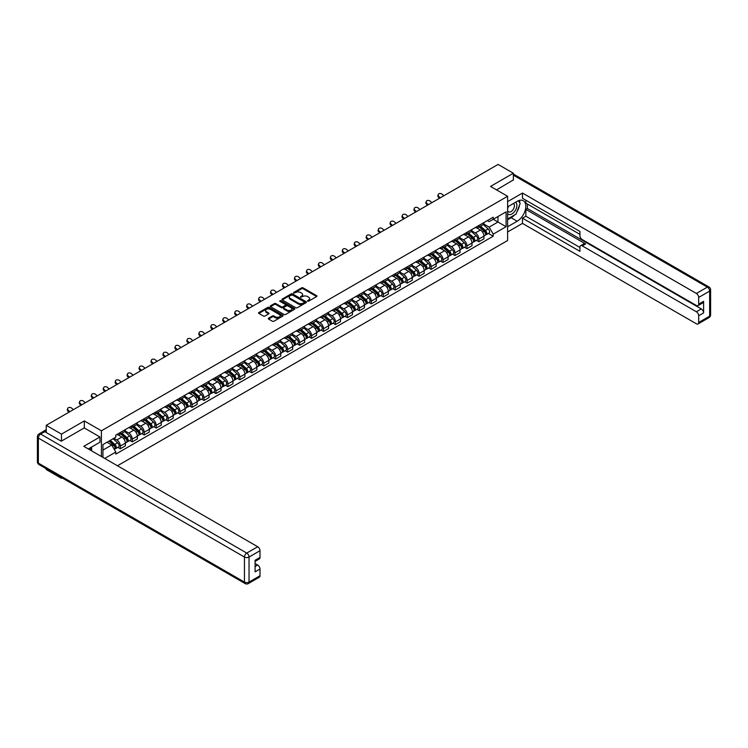 <?xml version="1.0" encoding="UTF-8"?>
<svg xmlns="http://www.w3.org/2000/svg" width="748" height="748" viewBox="0 0 748 748"><rect width="100%" height="100%" fill="white"/><g stroke="black" fill="none" stroke-linecap="round" stroke-linejoin="round"><path stroke-width="1.12" d="M307.596 301.173L308.653 301.173L316.638 296.554A1.066 0.617 0 0 0 316.638 295.684L303.099 287.868A1.066 0.617 0 0 0 301.603 287.868L293.609 292.487L293.609 293.094L295.694 292.496A3.403 1.964 0 0 1 300.509 292.496L301.64 293.151A3.403 1.964 0 0 1 302.631 294.534A3.403 1.964 0 0 1 301.64 295.928L300.603 297.134L302.688 296.535A3.403 1.964 0 0 1 307.503 296.535L308.634 297.19A3.403 1.964 0 0 1 309.625 298.574A3.403 1.964 0 0 1 308.634 299.967L307.596 301.173L307.596 300.565M268.588 318.181A1.066 0.617 0 0 0 268.588 319.05L272.384 321.238A1.066 0.617 0 0 0 273.89 321.238L282.763 316.114A1.066 0.617 0 0 0 282.763 315.245L269.224 307.428A1.066 0.617 0 0 0 267.719 307.428L258.845 312.552A1.066 0.617 0 0 0 258.845 313.421L263.436 316.067A1.066 0.617 0 0 0 264.942 316.067L268.738 313.88A1.066 0.617 0 0 0 268.738 313.01L266.466 311.701A2.842 1.646 0 0 1 265.624 310.532A2.842 1.646 0 0 1 267.382 309.018A2.842 1.646 0 0 1 270.486 309.373L279.397 314.515A2.842 1.646 0 0 1 280.229 315.684A2.842 1.646 0 0 1 278.471 317.199A2.842 1.646 0 0 1 275.376 316.843L273.89 315.983A1.066 0.617 0 0 0 272.384 315.983L268.588 318.181L268.588 319.05L272.384 316.871L272.384 315.983M101.41 430.801L84.318 420.937L61.486 434.121L46.245 425.322L498.112 164.429L513.362 173.237L490.529 186.42L507.612 196.275L101.41 430.801L101.41 456.504M295.769 307.737A1.066 0.617 0 0 0 297.274 307.737L306.147 302.613A1.066 0.617 0 0 0 306.147 301.743L292.608 293.927A1.066 0.617 0 0 0 291.112 293.927L282.239 299.05A1.066 0.617 0 0 0 282.239 299.92L295.769 307.737M279.939 301.332L280.696 301.435L280.696 300.546L294.46 308.494A1.066 0.617 0 0 1 294.46 309.363L285.577 314.487A1.066 0.617 0 0 1 284.081 314.487L270.542 306.671L274.338 304.492L274.338 303.613L270.542 305.801A1.066 0.617 0 0 0 270.542 306.671L270.542 305.801M274.338 304.492A1.066 0.617 0 0 1 275.844 304.492L275.844 303.613A1.066 0.617 0 0 0 274.338 303.613M275.844 303.613L281.332 306.783A1.066 0.617 0 0 0 282.838 306.783L285.353 305.324A1.066 0.617 0 0 0 285.353 304.455L279.64 301.154L280.696 300.546M61.486 477.551L61.486 478.355L46.245 469.548L46.245 468.753M117.455 465.77L507.612 240.51L507.612 196.275M61.486 478.355L62.187 477.953M61.486 434.121L61.486 441.068M46.245 425.322L46.245 432.531M43.085 431.577A2.169 1.253 -120 0 0 42.786 431.671A2.169 1.253 -120 0 0 42.552 431.877M513.362 180.174L513.362 173.237M478.888 225.475A4.984 2.88 60 0 1 477.85 227.71L482.909 224.793A4.984 2.88 -120 0 0 483.937 222.558M471.708 230.842L475.363 232.946A4.984 2.88 60 0 1 478.888 239.051L483.937 236.134A4.984 2.88 -120 0 0 480.422 230.029L476.794 227.944M483.937 236.134L483.937 238.836L478.888 241.754L476.457 240.351M477.85 227.71A4.984 2.88 60 0 1 475.401 227.486M478.888 239.051L478.888 241.754M466.93 232.376A4.984 2.88 60 0 1 465.901 234.61L470.959 231.693A4.984 2.88 -120 0 0 471.988 229.458M464.508 247.251L466.93 248.654L471.988 245.737L471.988 243.035A4.984 2.88 -120 0 0 468.463 236.929L464.845 234.844M465.901 234.61A4.984 2.88 60 0 1 463.451 234.386M459.758 237.742L463.405 239.846A4.984 2.88 60 0 1 466.93 245.952L466.93 248.654M454.98 239.276A4.984 2.88 60 0 1 453.952 241.511L459.01 238.593A4.984 2.88 -120 0 0 460.039 236.359M452.559 254.152L454.98 255.554L460.039 252.637L460.039 249.935A4.984 2.88 -120 0 0 456.514 243.829L452.895 241.744M453.952 241.511A4.984 2.88 60 0 1 451.493 241.286M447.809 244.643L451.455 246.746A4.984 2.88 60 0 1 454.98 252.852L454.98 255.554M443.031 246.176A4.984 2.88 60 0 1 441.993 248.411L447.052 245.494A4.984 2.88 -120 0 0 448.089 243.259M440.609 261.052L443.031 262.454L448.089 259.537L448.089 256.835A4.984 2.88 -120 0 0 444.564 250.73L440.946 248.645M441.993 248.411A4.984 2.88 60 0 1 439.544 248.186M435.85 251.543L439.506 253.647A4.984 2.88 60 0 1 443.031 259.752L443.031 262.454M431.082 253.076A4.984 2.88 60 0 1 430.044 255.311L435.102 252.394A4.984 2.88 -120 0 0 436.131 250.159M428.651 267.952L431.082 269.355L436.131 266.438L436.131 263.735A4.984 2.88 -120 0 0 432.606 257.63L428.987 255.545M430.044 255.311A4.984 2.88 60 0 1 427.594 255.087M423.901 258.443L427.557 260.547A4.984 2.88 60 0 1 431.082 266.653L431.082 269.355M419.123 259.977A4.984 2.88 60 0 1 418.095 262.211L423.153 259.294A4.984 2.88 -120 0 0 424.181 257.06M416.701 274.853L419.123 276.255L424.181 273.338L424.181 270.636A4.984 2.88 -120 0 0 420.656 264.53L417.038 262.445M418.095 262.211A4.984 2.88 60 0 1 415.636 261.987M411.952 265.344L415.598 267.447A4.984 2.88 60 0 1 419.123 273.553L419.123 276.255M407.174 266.877A4.984 2.88 60 0 1 406.145 269.112L411.194 266.195A4.984 2.88 -120 0 0 412.232 263.96M404.752 281.753L407.174 283.155L412.232 280.238L412.232 277.536A4.984 2.88 -120 0 0 408.707 271.431L405.089 269.345M406.145 269.112A4.984 2.88 60 0 1 403.686 268.887M400.002 272.244L403.649 274.348A4.984 2.88 60 0 1 407.174 280.453L407.174 283.155M395.225 273.777A4.984 2.88 60 0 1 394.187 276.012L399.245 273.095A4.984 2.88 -120 0 0 400.283 270.86M392.794 288.653L395.225 290.056L400.283 287.139L400.283 284.436A4.984 2.88 -120 0 0 396.758 278.331L393.139 276.246M394.187 276.012A4.984 2.88 60 0 1 391.737 275.788M388.044 279.144L391.7 281.248A4.984 2.88 60 0 1 395.225 287.354L395.225 290.056M383.266 280.678A4.984 2.88 60 0 1 382.237 282.912L387.296 279.995A4.984 2.88 -120 0 0 388.324 277.76M380.844 295.554L383.266 296.956L388.324 294.039L388.324 291.337A4.984 2.88 -120 0 0 384.799 285.231L381.181 283.146M382.237 282.912A4.984 2.88 60 0 1 379.788 282.688M376.094 286.045L379.75 288.148A4.984 2.88 60 0 1 383.266 294.254L383.266 296.956M371.317 287.578A4.984 2.88 60 0 1 370.288 289.813L375.346 286.895A4.984 2.88 -120 0 0 376.375 284.661M368.895 302.454L371.317 303.856L376.375 300.939L376.375 298.237A4.984 2.88 -120 0 0 372.85 292.131L369.231 290.046M370.288 289.813A4.984 2.88 60 0 1 367.829 289.588M364.145 292.945L367.792 295.049A4.984 2.88 60 0 1 371.317 301.154L371.317 303.856M359.367 294.478A4.984 2.88 60 0 1 358.339 296.713L363.388 293.796A4.984 2.88 -120 0 0 364.426 291.561M356.946 309.354L359.367 310.757L364.426 307.839L364.426 305.137A4.984 2.88 -120 0 0 360.901 299.032L357.282 296.947M358.339 296.713A4.984 2.88 60 0 1 355.88 296.489M352.186 299.845L355.842 301.949A4.984 2.88 60 0 1 359.367 308.054L359.367 310.757M347.418 301.379A4.984 2.88 60 0 1 346.38 303.613L351.438 300.696A4.984 2.88 -120 0 0 352.467 298.461M344.987 316.254L347.418 317.657L352.467 314.74L352.467 312.038A4.984 2.88 -120 0 0 348.951 305.932L345.324 303.847M346.38 303.613A4.984 2.88 60 0 1 343.93 303.389M340.237 306.745L343.893 308.849A4.984 2.88 60 0 1 347.418 314.955L347.418 317.657M335.459 308.279A4.984 2.88 60 0 1 334.431 310.514L339.489 307.596A4.984 2.88 -120 0 0 340.518 305.362M333.038 323.155L335.459 324.557L340.518 321.64L340.518 318.938A4.984 2.88 -120 0 0 336.993 312.832L333.374 310.747M334.431 310.514A4.984 2.88 60 0 1 331.981 310.289M328.288 313.646L331.934 315.75A4.984 2.88 60 0 1 335.459 321.855L335.459 324.557M323.51 315.179A4.984 2.88 60 0 1 322.481 317.414L327.54 314.497A4.984 2.88 -120 0 0 328.568 312.262M321.088 330.055L323.51 331.458L328.568 328.54L328.568 325.838A4.984 2.88 -120 0 0 325.043 319.733L321.425 317.648M322.481 317.414A4.984 2.88 60 0 1 320.022 317.189M316.339 320.546L319.985 322.65A4.984 2.88 60 0 1 323.51 328.755L323.51 331.458M311.561 322.079A4.984 2.88 60 0 1 310.523 324.314L315.581 321.397A4.984 2.88 -120 0 0 316.619 319.162M309.139 336.955L311.561 338.358L316.619 335.441L316.619 332.738A4.984 2.88 -120 0 0 313.094 326.633L309.476 324.548M310.523 324.314A4.984 2.88 60 0 1 308.073 324.09M304.38 327.446L308.036 329.55A4.984 2.88 60 0 1 311.561 335.656L311.561 338.358M299.611 328.98A4.984 2.88 60 0 1 298.574 331.214L303.632 328.297A4.984 2.88 -120 0 0 304.66 326.063M297.18 343.856L299.611 345.258L304.66 342.341L304.66 339.639A4.984 2.88 -120 0 0 301.135 333.533L297.517 331.448M298.574 331.214A4.984 2.88 60 0 1 296.124 330.99M292.431 334.347L296.086 336.45A4.984 2.88 60 0 1 299.611 342.556L299.611 345.258M287.653 335.88A4.984 2.88 60 0 1 286.624 338.115L291.683 335.197A4.984 2.88 -120 0 0 292.711 332.963M285.231 350.756L287.653 352.158L292.711 349.241L292.711 346.539A4.984 2.88 -120 0 0 289.186 340.434L285.568 338.348M286.624 338.115A4.984 2.88 60 0 1 284.165 337.89M280.481 341.247L284.128 343.351A4.984 2.88 60 0 1 287.653 349.456L287.653 352.158M275.703 342.78A4.984 2.88 60 0 1 274.675 345.015L279.724 342.098A4.984 2.88 -120 0 0 280.762 339.863M273.282 357.656L275.703 359.059L280.762 356.142L280.762 353.439A4.984 2.88 -120 0 0 277.237 347.334L273.618 345.249M274.675 345.015A4.984 2.88 60 0 1 272.216 344.791M268.523 348.147L272.179 350.251A4.984 2.88 60 0 1 275.703 356.357L275.703 359.059M263.754 349.681A4.984 2.88 60 0 1 262.716 351.915L267.775 348.998A4.984 2.88 -120 0 0 268.812 346.763M261.323 364.556L263.754 365.959L268.812 363.042L268.812 360.34A4.984 2.88 -120 0 0 265.288 354.234L261.669 352.149M262.716 351.915A4.984 2.88 60 0 1 260.267 351.691M256.573 355.048L260.229 357.151A4.984 2.88 60 0 1 263.754 363.257L263.754 365.959M251.796 356.581A4.984 2.88 60 0 1 250.767 358.816L255.825 355.898A4.984 2.88 -120 0 0 256.854 353.664M249.374 371.457L251.796 372.859L256.854 369.942L256.854 367.24A4.984 2.88 -120 0 0 253.329 361.134L249.71 359.049M250.767 358.816A4.984 2.88 60 0 1 248.317 358.591M244.624 361.948L248.28 364.052A4.984 2.88 60 0 1 251.796 370.157L251.796 372.859M239.846 363.481A4.984 2.88 60 0 1 238.818 365.716L243.876 362.799A4.984 2.88 -120 0 0 244.905 360.564M237.425 378.357L239.846 379.76L244.905 376.842L244.905 374.14A4.984 2.88 -120 0 0 241.38 368.035L237.761 365.95M238.818 365.716A4.984 2.88 60 0 1 236.359 365.491M232.675 368.848L236.321 370.952A4.984 2.88 60 0 1 239.846 377.057L239.846 379.76M227.897 370.382A4.984 2.88 60 0 1 226.868 372.616L231.917 369.699A4.984 2.88 -120 0 0 232.955 367.464M225.475 385.257L227.897 386.66L232.955 383.743L232.955 381.041A4.984 2.88 -120 0 0 229.43 374.935L225.812 372.85M226.868 372.616A4.984 2.88 60 0 1 224.409 372.392M220.716 375.748L224.372 377.852A4.984 2.88 60 0 1 227.897 383.958L227.897 386.66M215.948 377.282A4.984 2.88 60 0 1 214.91 379.517L219.968 376.599A4.984 2.88 -120 0 0 220.997 374.365M213.517 392.158L215.948 393.56L220.997 390.643L220.997 387.941A4.984 2.88 -120 0 0 217.481 381.835L213.853 379.75M214.91 379.517A4.984 2.88 60 0 1 212.46 379.292M208.767 382.649L212.423 384.752A4.984 2.88 60 0 1 215.948 390.858L215.948 393.56M203.989 384.182A4.984 2.88 60 0 1 202.96 386.417L208.019 383.5A4.984 2.88 -120 0 0 209.047 381.265M201.567 399.058L203.989 400.461L209.047 397.543L209.047 394.841A4.984 2.88 -120 0 0 205.522 388.736L201.904 386.651M202.96 386.417A4.984 2.88 60 0 1 200.511 386.192M196.818 389.549L200.464 391.653A4.984 2.88 60 0 1 203.989 397.758L203.989 400.461M192.04 391.082A4.984 2.88 60 0 1 191.011 393.317L196.07 390.4A4.984 2.88 -120 0 0 197.098 388.165M189.618 405.958L192.04 407.361L197.098 404.444L197.098 401.741A4.984 2.88 -120 0 0 193.573 395.636L189.955 393.551M191.011 393.317A4.984 2.88 60 0 1 188.552 393.093M184.868 396.449L188.515 398.553A4.984 2.88 60 0 1 192.04 404.659L192.04 407.361M180.09 397.983A4.984 2.88 60 0 1 179.053 400.217L184.111 397.3A4.984 2.88 -120 0 0 185.149 395.066M177.669 412.859L180.09 414.261L185.149 411.344L185.149 408.642A4.984 2.88 -120 0 0 181.624 402.536L178.005 400.451M179.053 400.217A4.984 2.88 60 0 1 176.603 399.993M172.91 403.35L176.565 405.453A4.984 2.88 60 0 1 180.09 411.559L180.09 414.261M168.141 404.883A4.984 2.88 60 0 1 167.103 407.118L172.162 404.201A4.984 2.88 -120 0 0 173.19 401.966M165.71 419.759L168.141 421.161L173.19 418.244L173.19 415.542A4.984 2.88 -120 0 0 169.665 409.437L166.047 407.351M167.103 407.118A4.984 2.88 60 0 1 164.654 406.893M160.96 410.25L164.616 412.354A4.984 2.88 60 0 1 168.141 418.459L168.141 421.161M156.182 411.783A4.984 2.88 60 0 1 155.154 414.018L160.212 411.101A4.984 2.88 -120 0 0 161.241 408.866M153.761 426.659L156.182 428.062L161.241 425.144L161.241 422.442A4.984 2.88 -120 0 0 157.716 416.337L154.097 414.252M155.154 414.018A4.984 2.88 60 0 1 152.695 413.794M149.011 417.15L152.657 419.254A4.984 2.88 60 0 1 156.182 425.36L156.182 428.062M144.233 418.684A4.984 2.88 60 0 1 143.205 420.918L148.254 418.001A4.984 2.88 -120 0 0 149.291 415.766M141.811 433.56L144.233 434.962L149.291 432.045L149.291 429.343A4.984 2.88 -120 0 0 145.767 423.237L142.148 421.152M143.205 420.918A4.984 2.88 60 0 1 140.746 420.694M137.052 424.051L140.708 426.154A4.984 2.88 60 0 1 144.233 432.26L144.233 434.962M132.284 425.584A4.984 2.88 60 0 1 131.246 427.819L136.304 424.901A4.984 2.88 -120 0 0 137.342 422.667M129.853 440.46L132.284 441.862L137.342 438.945L137.342 436.243A4.984 2.88 -120 0 0 133.817 430.137L130.199 428.052M131.246 427.819A4.984 2.88 60 0 1 128.796 427.594M125.103 430.951L128.759 433.055A4.984 2.88 60 0 1 132.284 439.16L132.284 441.862M120.325 432.484A4.984 2.88 60 0 1 119.297 434.719L124.355 431.802A4.984 2.88 -120 0 0 125.383 429.567M117.904 447.36L120.325 448.763L125.383 445.845L125.383 443.143A4.984 2.88 -120 0 0 121.859 437.038L118.24 434.953M119.297 434.719A4.984 2.88 60 0 1 116.847 434.495M113.892 438.281L116.81 439.955A4.984 2.88 60 0 1 120.325 446.06L120.325 448.763M487.35 220.585L489.155 221.623L506.087 211.852L497.962 216.537L497.962 222.025L489.155 227.112L483.657 223.942M102.934 457.383L102.934 444.602L115.809 437.169L115.809 435.093L493.213 217.201L493.213 219.286L506.087 226.709L493.213 234.143L489.155 227.112M506.087 211.852L506.087 226.709M102.934 450.09L111.751 445.004L115.809 452.035L115.809 454.111L493.213 236.218L493.213 234.143M115.809 452.035L104.739 458.431M84.318 420.937L84.318 427.968M111.751 445.004L107.001 442.255M488.416 233.451L493.213 236.218M307.896 301.276L308.634 300.846A3.403 1.964 0 0 0 309.625 299.462L309.625 298.574M302.631 294.534L302.631 295.423A3.403 1.964 0 0 1 301.64 296.806L300.902 297.236M316.628 296.563L303.099 288.756A1.066 0.617 0 0 0 301.603 288.756L293.908 293.197M306.138 302.622L292.608 294.815A1.066 0.617 0 0 0 291.112 294.815L282.248 299.929M304.268 302.482L304.268 301.874L292.384 295.011L290.243 295.647A3.403 1.964 0 0 0 289.252 297.031A3.403 1.964 0 0 0 290.243 298.424L298.368 303.108A3.403 1.964 0 0 0 303.183 303.108L304.268 302.482L304.268 303.37L304.483 302.183M289.252 297.031L289.252 297.919A3.403 1.964 0 0 0 290.243 299.303L290.243 298.424M304.268 303.37L303.183 303.997A3.403 1.964 0 0 1 298.368 303.997L290.243 299.303M275.844 304.492L281.332 307.662A1.066 0.617 0 0 0 282.838 307.662L285.353 306.213A1.066 0.617 0 0 0 285.671 305.773L285.671 304.894M280.696 301.435L294.441 309.373M287.026 310.074A2.842 1.646 0 0 0 290.131 310.429A2.842 1.646 0 0 0 291.888 308.905A2.842 1.646 0 0 0 291.056 307.746L287.915 305.932A1.066 0.617 0 0 0 286.409 305.932L283.885 307.391A1.066 0.617 0 0 0 283.885 308.26L287.026 310.074L287.026 310.953A2.842 1.646 0 0 0 290.131 311.308A2.842 1.646 0 0 0 291.888 309.794L291.888 308.905M283.576 307.821L283.576 308.709A1.066 0.617 0 0 0 283.885 309.139L283.885 308.26M287.026 310.953L283.885 309.139M280.229 315.684L280.229 316.563A2.842 1.646 0 0 1 278.471 318.087A2.842 1.646 0 0 1 275.376 317.732L273.89 316.871A1.066 0.617 0 0 0 272.384 316.871M265.624 310.532L265.624 311.42A2.842 1.646 0 0 0 266.466 312.58L266.466 311.701M268.738 313.01L268.738 313.88L266.466 312.58M282.763 315.245L282.763 316.114L269.224 308.316A1.066 0.617 0 0 0 267.719 308.316L258.864 313.431L258.845 312.552M479.234 226.915L484.106 231.263A2.712 1.561 60 0 1 484.947 235.452L483.937 236.031M479.356 227.027L481.656 228.355M479.72 226.635L485.143 231.469A1.3 0.748 60 0 1 485.546 233.479A1.3 0.748 60 0 1 485.433 233.526M480.534 226.167L485.405 230.506A2.712 1.561 60 0 1 486.256 234.694A2.712 1.561 60 0 1 485.433 234.788M483.245 224.531L488.164 228.916A2.712 1.561 60 0 1 489.014 233.105L486.256 234.694M443.835 195.77L442.33 194.358A2.496 1.805 17.7 0 0 439.918 193.498A2.496 1.805 17.7 0 0 438.188 194.611A2.496 1.805 17.7 0 0 438.805 196.387L438.506 197.313A2.496 1.805 -162.3 0 1 437.898 195.546L438.188 194.611M440.31 197.809L438.805 196.387M438.506 197.313L439.515 198.267M467.276 233.815L472.147 238.163A2.712 1.561 60 0 1 472.998 242.352L471.988 242.932M467.406 233.928L469.697 235.255M467.771 233.535L473.194 238.369A1.3 0.748 60 0 1 473.596 240.379A1.3 0.748 60 0 1 473.475 240.426M468.585 233.067L473.456 237.406A2.712 1.561 60 0 1 474.297 241.595A2.712 1.561 60 0 1 473.484 241.688M471.296 231.431L476.214 235.816A2.712 1.561 60 0 1 477.056 240.005L474.297 241.595M455.326 240.716L460.198 245.064A2.712 1.561 60 0 1 461.049 249.252L460.039 249.832M455.457 240.828L457.748 242.156M455.822 240.435L461.236 245.269A1.3 0.748 60 0 1 461.647 247.279A1.3 0.748 60 0 1 461.525 247.326M456.626 239.968L461.497 244.306A2.712 1.561 60 0 1 462.348 248.495A2.712 1.561 60 0 1 461.535 248.588M459.347 238.332L464.256 242.717A2.712 1.561 60 0 1 465.106 246.905L462.348 248.495M507.612 206.85L517.195 201.324A12.192 7.041 120 0 1 523.291 200.716A12.192 7.041 120 0 1 525.152 210.487A12.192 7.041 120 0 1 517.195 221.23L507.612 226.756M507.612 231.974L522.478 223.4L522.478 218.173L579.943 251.347L579.943 247.195A3.254 1.879 -120 0 1 580.616 245.709A3.254 1.879 -120 0 1 582.234 245.868L696.397 311.776L701.297 308.943A3.254 1.879 60 0 1 703.597 312.926L703.597 301.332A3.254 1.879 60 0 1 702.924 302.818L698.015 305.651A3.254 1.879 -120 0 0 698.688 304.165L698.688 297.442A3.254 1.879 -120 0 0 696.397 293.459L707.346 287.139L513.362 175.135M527.387 204.017L527.387 208.533L525.853 209.421L525.853 216.228L522.478 218.173M525.853 200.221L525.853 203.138L579.943 234.367M698.015 305.651A3.254 1.879 -120 0 1 696.397 305.493L582.234 239.584A3.254 1.879 -120 0 1 579.943 235.601L579.943 231.441L522.478 198.267L522.478 193.049L696.397 293.459M507.612 201.633L522.478 193.049M522.478 223.4L696.397 323.8A3.254 1.879 -120 0 0 698.015 323.968A3.254 1.879 -120 0 0 698.688 322.472L698.688 315.75A3.254 1.879 -120 0 0 696.397 311.776M513.362 179.913L496.541 189.889M525.853 209.421L585.609 243.923L582.234 245.868M527.387 208.533L701.297 308.943M525.853 216.228L579.943 247.457M580.616 245.709L583.982 243.755A3.254 1.879 60 0 1 585.609 243.923M507.612 219.772L511.136 217.733A12.192 7.041 120 0 0 514.521 214.985M516.933 211.796A12.192 7.041 120 0 0 519.561 205.036M519.757 202.848A12.192 7.041 120 0 0 519.458 200.361M44.787 431.69L40.654 434.074A3.254 1.879 -120 0 0 39.027 433.915L43.16 431.531A3.254 1.879 60 0 1 44.787 431.69L61.261 441.198L84.243 427.931L99.952 436.991L99.952 442.218L89.068 448.501A12.192 7.041 120 0 0 88.339 448.959M99.952 436.991L83.785 446.332L257.695 546.741A3.254 1.879 60 0 1 259.995 550.715L259.995 557.438A3.254 1.879 60 0 1 259.322 558.934L255.096 561.374M91.602 449.969L91.602 447.033M255.096 566.554L257.695 565.049A3.254 1.879 60 0 1 259.995 569.032L259.995 575.754A3.254 1.879 60 0 1 259.322 577.241L248.364 583.571A3.254 1.879 -120 0 0 249.037 582.084L259.995 575.754M259.995 557.438L255.096 560.271L255.096 571.865L259.995 569.032M257.695 565.049L255.096 563.543M507.612 213.619A7.041 4.067 120 0 0 513.212 213.012A7.041 4.067 120 0 0 516.887 205.345A7.041 4.067 120 0 0 515.606 202.241M508.21 206.513A7.041 4.067 120 0 0 507.612 207.785M507.612 210.132A4.825 2.786 120 0 0 508.584 211.871A4.825 2.786 120 0 0 512.305 210.581A4.825 2.786 120 0 0 514.409 205.728A4.825 2.786 120 0 0 513.409 203.521A4.825 2.786 120 0 0 513.399 203.512M508.603 206.28A4.825 2.786 120 0 0 507.612 209.169M518.299 200.773L520.178 203.447L516.045 214.106L507.77 218.883M90.134 447.884L91.901 451.016M431.886 202.671L430.371 201.259A2.496 1.805 17.7 0 0 427.968 200.408A2.496 1.805 17.7 0 0 426.238 201.511A2.496 1.805 17.7 0 0 426.846 203.288L426.556 204.223A2.496 1.805 -162.3 0 1 425.939 202.446L426.238 201.511M428.361 204.709L426.846 203.288M426.556 204.223L427.566 205.167M419.937 209.571L418.422 208.159A2.496 1.805 17.7 0 0 416.019 207.308A2.496 1.805 17.7 0 0 414.289 208.412A2.496 1.805 17.7 0 0 414.897 210.188L414.607 211.123A2.496 1.805 -162.3 0 1 413.99 209.347L414.289 208.412M416.412 211.609L414.897 210.188M414.607 211.123L415.617 212.067M443.377 247.616L448.248 251.964A2.712 1.561 60 0 1 449.099 256.153L448.089 256.732M443.508 247.728L445.799 249.056M443.863 247.336L449.286 252.169A1.3 0.748 60 0 1 449.698 254.18A1.3 0.748 60 0 1 449.576 254.226M444.677 246.868L449.548 251.206A2.712 1.561 60 0 1 450.399 255.395A2.712 1.561 60 0 1 449.576 255.489M447.398 245.232L452.306 249.617A2.712 1.561 60 0 1 453.157 253.806L450.399 255.395M431.428 254.516L436.29 258.864A2.712 1.561 60 0 1 437.141 263.053L436.131 263.633M431.549 254.629L433.849 255.956M431.914 254.236L437.337 259.07A1.3 0.748 60 0 1 437.739 261.08A1.3 0.748 60 0 1 437.627 261.127M432.727 253.768L437.599 258.107A2.712 1.561 60 0 1 438.45 262.296A2.712 1.561 60 0 1 437.627 262.389M435.439 252.132L440.357 256.517A2.712 1.561 60 0 1 441.208 260.706L438.45 262.296M419.469 261.417L424.34 265.764A2.712 1.561 60 0 1 425.191 269.953L424.181 270.533M419.6 261.529L421.891 262.857M419.965 261.136L425.378 265.97A1.3 0.748 60 0 1 425.79 267.98A1.3 0.748 60 0 1 425.668 268.027M420.778 260.669L425.64 265.007A2.712 1.561 60 0 1 426.491 269.196A2.712 1.561 60 0 1 425.677 269.289M423.49 259.032L428.398 263.418A2.712 1.561 60 0 1 429.249 267.606L426.491 269.196M407.978 216.471L406.473 215.059A2.496 1.805 17.7 0 0 404.06 214.209A2.496 1.805 17.7 0 0 402.331 215.312A2.496 1.805 17.7 0 0 402.948 217.088L402.648 218.023A2.496 1.805 -162.3 0 1 402.041 216.247L402.331 215.312M404.453 218.51L402.948 217.088M402.648 218.023L403.658 218.968M396.029 223.372L394.523 221.96A2.496 1.805 17.7 0 0 392.111 221.109A2.496 1.805 17.7 0 0 390.381 222.212A2.496 1.805 17.7 0 0 390.998 223.989L390.699 224.924A2.496 1.805 -162.3 0 1 390.091 223.147L390.381 222.212M392.504 225.41L390.998 223.989M390.699 224.924L391.709 225.868M384.079 230.272L382.565 228.86A2.496 1.805 17.7 0 0 380.162 228.009A2.496 1.805 17.7 0 0 378.432 229.112A2.496 1.805 17.7 0 0 379.04 230.889L378.75 231.824A2.496 1.805 -162.3 0 1 378.133 230.047L378.432 229.112M380.554 232.31L379.04 230.889M378.75 231.824L379.76 232.768M407.52 268.317L412.391 272.665A2.712 1.561 60 0 1 413.242 276.854L412.232 277.433M407.651 268.429L409.941 269.757M408.015 268.036L413.429 272.87A1.3 0.748 60 0 1 413.84 274.881A1.3 0.748 60 0 1 413.719 274.927M408.819 267.569L413.691 271.907A2.712 1.561 60 0 1 414.542 276.096A2.712 1.561 60 0 1 413.728 276.19M411.54 265.933L416.449 270.318A2.712 1.561 60 0 1 417.3 274.507L414.542 276.096M372.121 237.172L370.615 235.76A2.496 1.805 17.7 0 0 368.212 234.909A2.496 1.805 17.7 0 0 366.483 236.013A2.496 1.805 17.7 0 0 367.09 237.789L366.791 238.724A2.496 1.805 -162.3 0 1 366.183 236.948L366.483 236.013M368.605 239.21L367.09 237.789M366.791 238.724L367.801 239.669M395.57 275.217L400.442 279.565A2.712 1.561 60 0 1 401.293 283.754L400.274 284.334M395.701 275.329L397.992 276.657M396.057 274.937L401.48 279.771A1.3 0.748 60 0 1 401.891 281.781A1.3 0.748 60 0 1 401.769 281.828M396.87 274.469L401.741 278.808A2.712 1.561 60 0 1 402.592 282.996A2.712 1.561 60 0 1 401.769 283.09M399.582 272.833L404.5 277.218A2.712 1.561 60 0 1 405.351 281.407L402.592 282.996M360.171 244.072L358.666 242.661A2.496 1.805 17.7 0 0 356.254 241.81A2.496 1.805 17.7 0 0 354.524 242.913A2.496 1.805 17.7 0 0 355.141 244.69L354.842 245.625A2.496 1.805 -162.3 0 1 354.234 243.848L354.524 242.913M356.646 246.111L355.141 244.69M354.842 245.625L355.852 246.569M383.612 282.118L388.483 286.465A2.712 1.561 60 0 1 389.334 290.654L388.324 291.234M383.743 282.23L386.033 283.557M384.107 281.837L389.53 286.671A1.3 0.748 60 0 1 389.932 288.681A1.3 0.748 60 0 1 389.82 288.728M384.921 281.37L389.792 285.708A2.712 1.561 60 0 1 390.643 289.897A2.712 1.561 60 0 1 389.82 289.99M387.632 279.733L392.55 284.118A2.712 1.561 60 0 1 393.401 288.307L390.643 289.897M348.222 250.973L346.707 249.561A2.496 1.805 17.7 0 0 344.304 248.71A2.496 1.805 17.7 0 0 342.575 249.813A2.496 1.805 17.7 0 0 343.192 251.59L342.893 252.525A2.496 1.805 -162.3 0 1 342.275 250.748L342.575 249.813M344.697 253.011L343.192 251.59M342.893 252.525L343.902 253.469M371.663 289.018L376.534 293.366A2.712 1.561 60 0 1 377.385 297.554L376.375 298.134M371.793 289.13L374.084 290.458M372.158 288.737L377.572 293.571A1.3 0.748 60 0 1 377.983 295.582A1.3 0.748 60 0 1 377.862 295.628M372.962 288.27L377.834 292.608A2.712 1.561 60 0 1 378.684 296.797A2.712 1.561 60 0 1 377.871 296.891M375.683 286.634L380.592 291.019A2.712 1.561 60 0 1 381.443 295.208L378.684 296.797M336.273 257.873L334.758 256.461A2.496 1.805 17.7 0 0 332.355 255.61A2.496 1.805 17.7 0 0 330.625 256.714A2.496 1.805 17.7 0 0 331.233 258.49L330.943 259.425A2.496 1.805 -162.3 0 1 330.326 257.649L330.625 256.714M332.748 259.911L331.233 258.49M330.943 259.425L331.953 260.369M359.713 295.918L364.585 300.266A2.712 1.561 60 0 1 365.435 304.455L364.426 305.034M359.844 296.03L362.135 297.358M360.199 295.638L365.622 300.472A1.3 0.748 60 0 1 366.034 302.482A1.3 0.748 60 0 1 365.912 302.529M361.013 295.17L365.884 299.509A2.712 1.561 60 0 1 366.735 303.697A2.712 1.561 60 0 1 365.922 303.791M363.734 293.534L368.642 297.919A2.712 1.561 60 0 1 369.493 302.108L366.735 303.697M324.314 264.773L322.809 263.361A2.496 1.805 17.7 0 0 320.406 262.511A2.496 1.805 17.7 0 0 318.676 263.614A2.496 1.805 17.7 0 0 319.284 265.39L318.985 266.325A2.496 1.805 -162.3 0 1 318.377 264.549L318.676 263.614M320.789 266.812L319.284 265.39M318.985 266.325L319.994 267.27M347.764 302.818L352.635 307.166A2.712 1.561 60 0 1 353.477 311.355L352.467 311.935M347.885 302.931L350.186 304.258M348.25 302.538L353.673 307.372A1.3 0.748 60 0 1 354.075 309.382A1.3 0.748 60 0 1 353.963 309.429M349.064 302.07L353.935 306.409A2.712 1.561 60 0 1 354.786 310.598A2.712 1.561 60 0 1 353.963 310.691M351.775 300.434L356.693 304.819A2.712 1.561 60 0 1 357.544 309.008L354.786 310.598M312.365 271.674L310.859 270.262A2.496 1.805 17.7 0 0 308.447 269.411A2.496 1.805 17.7 0 0 306.717 270.514A2.496 1.805 17.7 0 0 307.334 272.291L307.035 273.226A2.496 1.805 -162.3 0 1 306.428 271.449L306.717 270.514M308.84 273.712L307.334 272.291M307.035 273.226L308.045 274.17M335.805 309.719L340.677 314.067A2.712 1.561 60 0 1 341.527 318.255L340.518 318.835M335.936 309.831L338.227 311.159M336.301 309.438L341.714 314.272A1.3 0.748 60 0 1 342.126 316.282A1.3 0.748 60 0 1 342.004 316.329M337.114 308.971L341.986 313.309A2.712 1.561 60 0 1 342.827 317.498A2.712 1.561 60 0 1 342.014 317.591M339.826 307.334L344.744 311.72A2.712 1.561 60 0 1 345.585 315.908L342.827 317.498M300.416 278.574L298.901 277.162A2.496 1.805 17.7 0 0 296.498 276.311A2.496 1.805 17.7 0 0 294.768 277.415A2.496 1.805 17.7 0 0 295.376 279.191L295.086 280.126A2.496 1.805 -162.3 0 1 294.469 278.349L294.768 277.415M296.891 280.612L295.376 279.191M295.086 280.126L296.096 281.07M323.856 316.619L328.727 320.967A2.712 1.561 60 0 1 329.578 325.156L328.568 325.735M323.987 316.731L326.278 318.059M324.351 316.339L329.765 321.173A1.3 0.748 60 0 1 330.177 323.183A1.3 0.748 60 0 1 330.055 323.23M325.156 315.871L330.027 320.209A2.712 1.561 60 0 1 330.878 324.398A2.712 1.561 60 0 1 330.064 324.492M327.876 314.235L332.785 318.62A2.712 1.561 60 0 1 333.636 322.809L330.878 324.398M288.466 285.474L286.952 284.062A2.496 1.805 17.7 0 0 284.549 283.212A2.496 1.805 17.7 0 0 282.819 284.315A2.496 1.805 17.7 0 0 283.427 286.091L283.137 287.026A2.496 1.805 -162.3 0 1 282.52 285.25L282.819 284.315M284.941 287.512L283.427 286.091M283.137 287.026L284.147 287.971M311.907 323.519L316.778 327.867A2.712 1.561 60 0 1 317.629 332.056L316.619 332.636M312.038 323.632L314.328 324.959M312.393 323.239L317.816 328.073A1.3 0.748 60 0 1 318.227 330.083A1.3 0.748 60 0 1 318.106 330.13M313.206 322.771L318.078 327.11A2.712 1.561 60 0 1 318.929 331.299A2.712 1.561 60 0 1 318.106 331.392M315.927 321.135L320.836 325.52A2.712 1.561 60 0 1 321.687 329.709L318.929 331.299M276.508 292.375L275.002 290.963A2.496 1.805 17.7 0 0 272.59 290.112A2.496 1.805 17.7 0 0 270.86 291.215A2.496 1.805 17.7 0 0 271.477 292.992L271.178 293.927A2.496 1.805 -162.3 0 1 270.57 292.15L270.86 291.215M272.983 294.413L271.477 292.992M271.178 293.927L272.188 294.871M299.957 330.42L304.819 334.767A2.712 1.561 60 0 1 305.67 338.956L304.66 339.536M300.079 330.532L302.379 331.86M300.444 330.139L305.867 334.973A1.3 0.748 60 0 1 306.269 336.983A1.3 0.748 60 0 1 306.156 337.03M301.257 329.672L306.128 334.01A2.712 1.561 60 0 1 306.979 338.199A2.712 1.561 60 0 1 306.156 338.292M303.969 328.035L308.887 332.421A2.712 1.561 60 0 1 309.737 336.609L306.979 338.199M264.558 299.275L263.053 297.863A2.496 1.805 17.7 0 0 260.641 297.012A2.496 1.805 17.7 0 0 258.911 298.125A2.496 1.805 17.7 0 0 259.528 299.892L259.229 300.827A2.496 1.805 -162.3 0 1 258.621 299.05L258.911 298.125M261.033 301.313L259.528 299.892M259.229 300.827L260.239 301.771M287.999 337.32L292.87 341.668A2.712 1.561 60 0 1 293.721 345.856L292.711 346.436M288.13 337.432L290.42 338.76M288.494 337.039L293.908 341.873A1.3 0.748 60 0 1 294.319 343.884A1.3 0.748 60 0 1 294.198 343.93M289.308 336.572L294.17 340.91A2.712 1.561 60 0 1 295.021 345.099A2.712 1.561 60 0 1 294.207 345.193M292.019 334.936L296.928 339.321A2.712 1.561 60 0 1 297.779 343.51L295.021 345.099M252.609 306.175L251.094 304.763A2.496 1.805 17.7 0 0 248.691 303.912A2.496 1.805 17.7 0 0 246.962 305.025A2.496 1.805 17.7 0 0 247.569 306.792L247.279 307.727A2.496 1.805 -162.3 0 1 246.662 305.951L246.962 305.025M249.084 308.213L247.569 306.792M247.279 307.727L248.289 308.672M276.049 344.22L280.921 348.568A2.712 1.561 60 0 1 281.772 352.757L280.762 353.337M276.18 344.332L278.471 345.66M276.545 343.94L281.959 348.774A1.3 0.748 60 0 1 282.37 350.784A1.3 0.748 60 0 1 282.248 350.831M277.349 343.472L282.22 347.811A2.712 1.561 60 0 1 283.071 351.999A2.712 1.561 60 0 1 282.258 352.093M280.07 341.836L284.979 346.221A2.712 1.561 60 0 1 285.829 350.41L283.071 351.999M240.65 313.075L239.145 311.664A2.496 1.805 17.7 0 0 236.742 310.813A2.496 1.805 17.7 0 0 235.012 311.925A2.496 1.805 17.7 0 0 235.62 313.692L235.321 314.627A2.496 1.805 -162.3 0 1 234.713 312.851L235.012 311.925M237.135 315.114L235.62 313.692M235.321 314.627L236.331 315.572M264.1 351.121L268.971 355.468A2.712 1.561 60 0 1 269.822 359.657L268.803 360.237M264.231 351.233L266.522 352.56M264.586 350.84L270.009 355.674A1.3 0.748 60 0 1 270.421 357.684A1.3 0.748 60 0 1 270.299 357.731M265.4 350.373L270.271 354.711A2.712 1.561 60 0 1 271.122 358.9A2.712 1.561 60 0 1 270.299 358.993M268.111 348.736L273.029 353.121A2.712 1.561 60 0 1 273.88 357.31L271.122 358.9M228.701 319.976L227.196 318.564A2.496 1.805 17.7 0 0 224.783 317.713A2.496 1.805 17.7 0 0 223.054 318.826A2.496 1.805 17.7 0 0 223.671 320.593L223.372 321.528A2.496 1.805 -162.3 0 1 222.764 319.751L223.054 318.826M225.176 322.014L223.671 320.593M223.372 321.528L224.381 322.472M252.141 358.021L257.013 362.369A2.712 1.561 60 0 1 257.864 366.557L256.854 367.137M252.272 358.133L254.563 359.461M252.637 357.74L258.06 362.574A1.3 0.748 60 0 1 258.462 364.585A1.3 0.748 60 0 1 258.35 364.631M253.45 357.273L258.322 361.611A2.712 1.561 60 0 1 259.173 365.8A2.712 1.561 60 0 1 258.35 365.894M256.162 355.637L261.08 360.022A2.712 1.561 60 0 1 261.931 364.211L259.173 365.8M216.752 326.876L215.237 325.464A2.496 1.805 17.7 0 0 212.834 324.613A2.496 1.805 17.7 0 0 211.104 325.726A2.496 1.805 17.7 0 0 211.721 327.493L211.422 328.428A2.496 1.805 -162.3 0 1 210.805 326.652L211.104 325.726M213.227 328.914L211.721 327.493M211.422 328.428L212.432 329.372M240.192 364.921L245.064 369.269A2.712 1.561 60 0 1 245.914 373.458L244.905 374.037M240.323 365.033L242.614 366.361M240.688 364.641L246.101 369.475A1.3 0.748 60 0 1 246.513 371.485A1.3 0.748 60 0 1 246.391 371.532M241.492 364.173L246.363 368.512A2.712 1.561 60 0 1 247.214 372.7A2.712 1.561 60 0 1 246.401 372.794M244.213 362.537L249.121 366.922A2.712 1.561 60 0 1 249.972 371.111L247.214 372.7M204.802 333.776L203.288 332.364A2.496 1.805 17.7 0 0 200.885 331.514A2.496 1.805 17.7 0 0 199.155 332.626A2.496 1.805 17.7 0 0 199.763 334.393L199.473 335.328A2.496 1.805 -162.3 0 1 198.856 333.552L199.155 332.626M201.277 335.815L199.763 334.393M199.473 335.328L200.483 336.273M228.243 371.821L233.114 376.169A2.712 1.561 60 0 1 233.965 380.358L232.955 380.938M228.374 371.934L230.665 373.261M228.729 371.541L234.152 376.375A1.3 0.748 60 0 1 234.563 378.385A1.3 0.748 60 0 1 234.442 378.432M229.543 371.073L234.414 375.421A2.712 1.561 60 0 1 235.265 379.601A2.712 1.561 60 0 1 234.451 379.694M232.263 369.437L237.172 373.822A2.712 1.561 60 0 1 238.023 378.011L235.265 379.601M192.844 340.677L191.338 339.265A2.496 1.805 17.7 0 0 188.935 338.414A2.496 1.805 17.7 0 0 187.206 339.527A2.496 1.805 17.7 0 0 187.813 341.294L187.514 342.229A2.496 1.805 -162.3 0 1 186.907 340.452L187.206 339.527M189.319 342.715L187.813 341.294M187.514 342.229L188.524 343.173M216.294 378.722L221.156 383.07A2.712 1.561 60 0 1 222.006 387.258L220.997 387.838M216.415 378.834L218.715 380.162M216.78 378.441L222.203 383.275A1.3 0.748 60 0 1 222.605 385.285A1.3 0.748 60 0 1 222.493 385.332M217.593 377.974L222.465 382.322A2.712 1.561 60 0 1 223.315 386.501A2.712 1.561 60 0 1 222.493 386.594M220.305 376.338L225.223 380.723A2.712 1.561 60 0 1 226.074 384.911L223.315 386.501M180.894 347.577L179.389 346.165A2.496 1.805 17.7 0 0 176.977 345.314A2.496 1.805 17.7 0 0 175.247 346.427A2.496 1.805 17.7 0 0 175.864 348.194L175.565 349.129A2.496 1.805 -162.3 0 1 174.957 347.353L175.247 346.427M177.369 349.615L175.864 348.194M175.565 349.129L176.575 350.073M204.335 385.622L209.206 389.97A2.712 1.561 60 0 1 210.057 394.159L209.047 394.738M204.466 385.734L206.757 387.062M204.83 385.342L210.244 390.176A1.3 0.748 60 0 1 210.656 392.186A1.3 0.748 60 0 1 210.534 392.233M205.644 384.874L210.515 389.222A2.712 1.561 60 0 1 211.357 393.401A2.712 1.561 60 0 1 210.543 393.495M208.355 383.238L213.274 387.623A2.712 1.561 60 0 1 214.115 391.812L211.357 393.401M168.945 354.477L167.43 353.065A2.496 1.805 17.7 0 0 165.028 352.214A2.496 1.805 17.7 0 0 163.298 353.327A2.496 1.805 17.7 0 0 163.906 355.094L163.616 356.029A2.496 1.805 -162.3 0 1 162.999 354.253L163.298 353.327M165.42 356.516L163.906 355.094M163.616 356.029L164.625 356.974M192.386 392.522L197.257 396.87A2.712 1.561 60 0 1 198.108 401.059L197.098 401.639M192.517 392.635L194.807 393.962M192.881 392.242L198.295 397.076A1.3 0.748 60 0 1 198.706 399.086A1.3 0.748 60 0 1 198.585 399.133M193.685 391.774L198.557 396.122A2.712 1.561 60 0 1 199.407 400.302A2.712 1.561 60 0 1 198.594 400.395M196.406 390.138L201.315 394.523A2.712 1.561 60 0 1 202.166 398.712L199.407 400.302M156.996 361.377L155.481 359.966A2.496 1.805 17.7 0 0 153.078 359.115A2.496 1.805 17.7 0 0 151.348 360.227A2.496 1.805 17.7 0 0 151.956 361.995L151.666 362.93A2.496 1.805 -162.3 0 1 151.049 361.153L151.348 360.227M153.471 363.416L151.956 361.995M151.666 362.93L152.676 363.874M180.436 399.423L185.308 403.77A2.712 1.561 60 0 1 186.159 407.959L185.149 408.539M180.567 399.535L182.858 400.863M180.923 399.142L186.346 403.976A1.3 0.748 60 0 1 186.757 405.986A1.3 0.748 60 0 1 186.635 406.033M181.736 398.675L186.607 403.022A2.712 1.561 60 0 1 187.458 407.202A2.712 1.561 60 0 1 186.635 407.295M184.457 397.038L189.366 401.424A2.712 1.561 60 0 1 190.216 405.612L187.458 407.202M145.037 368.278L143.532 366.866A2.496 1.805 17.7 0 0 141.12 366.015A2.496 1.805 17.7 0 0 139.39 367.128A2.496 1.805 17.7 0 0 140.007 368.895L139.708 369.83A2.496 1.805 -162.3 0 1 139.1 368.053L139.39 367.128M141.512 370.316L140.007 368.895M139.708 369.83L140.718 370.774M168.487 406.323L173.349 410.671A2.712 1.561 60 0 1 174.2 414.86L173.19 415.439M168.609 406.435L170.909 407.763M168.973 406.042L174.396 410.876A1.3 0.748 60 0 1 174.798 412.887A1.3 0.748 60 0 1 174.686 412.933M169.787 405.575L174.658 409.923A2.712 1.561 60 0 1 175.509 414.102A2.712 1.561 60 0 1 174.686 414.196M172.498 403.939L177.416 408.324A2.712 1.561 60 0 1 178.267 412.513L175.509 414.102M133.088 375.178L131.583 373.766A2.496 1.805 17.7 0 0 129.17 372.915A2.496 1.805 17.7 0 0 127.441 374.028A2.496 1.805 17.7 0 0 128.058 375.795L127.758 376.73A2.496 1.805 -162.3 0 1 127.151 374.954L127.441 374.028M129.563 377.216L128.058 375.795M127.758 376.73L128.768 377.675M156.528 413.223L161.4 417.571A2.712 1.561 60 0 1 162.251 421.76L161.241 422.339M156.659 413.335L158.95 414.663M157.024 412.943L162.438 417.777A1.3 0.748 60 0 1 162.849 419.787A1.3 0.748 60 0 1 162.727 419.834M157.837 412.475L162.699 416.823A2.712 1.561 60 0 1 163.55 421.012A2.712 1.561 60 0 1 162.737 421.096M160.549 410.839L165.458 415.224A2.712 1.561 60 0 1 166.308 419.413L163.55 421.012M121.139 382.078L119.624 380.667A2.496 1.805 17.7 0 0 117.221 379.816A2.496 1.805 17.7 0 0 115.491 380.928A2.496 1.805 17.7 0 0 116.099 382.696L115.809 383.631A2.496 1.805 -162.3 0 1 115.192 381.854L115.491 380.928M117.614 384.117L116.099 382.696M115.809 383.631L116.819 384.575M144.579 420.124L149.45 424.471A2.712 1.561 60 0 1 150.301 428.66L149.291 429.24M144.71 420.236L147.001 421.563M145.075 419.843L150.488 424.677A1.3 0.748 60 0 1 150.9 426.687A1.3 0.748 60 0 1 150.778 426.734M145.879 419.376L150.75 423.723A2.712 1.561 60 0 1 151.601 427.912A2.712 1.561 60 0 1 150.787 427.996M148.6 417.739L153.508 422.124A2.712 1.561 60 0 1 154.359 426.313L151.601 427.912M109.18 388.979L107.675 387.567A2.496 1.805 17.7 0 0 105.272 386.716A2.496 1.805 17.7 0 0 103.542 387.829A2.496 1.805 17.7 0 0 104.15 389.596L103.85 390.531A2.496 1.805 -162.3 0 1 103.243 388.754L103.542 387.829M105.664 391.017L104.15 389.596M103.85 390.531L104.86 391.475M132.63 427.024L137.501 431.372A2.712 1.561 60 0 1 138.352 435.56L137.333 436.14M132.751 427.136L135.051 428.464M133.116 426.743L138.539 431.577A1.3 0.748 60 0 1 138.95 433.588A1.3 0.748 60 0 1 138.829 433.634M133.929 426.276L138.801 430.624A2.712 1.561 60 0 1 139.652 434.812A2.712 1.561 60 0 1 138.829 434.897M136.641 424.64L141.559 429.025A2.712 1.561 60 0 1 142.41 433.214L139.652 434.812M97.231 395.879L95.725 394.467A2.496 1.805 17.7 0 0 93.313 393.616A2.496 1.805 17.7 0 0 91.583 394.729A2.496 1.805 17.7 0 0 92.2 396.496L91.901 397.431A2.496 1.805 -162.3 0 1 91.293 395.655L91.583 394.729M93.706 397.917L92.2 396.496M91.901 397.431L92.911 398.375M120.671 433.924L125.542 438.272A2.712 1.561 60 0 1 126.393 442.461L125.383 443.04M120.802 434.036L123.093 435.364M121.167 433.644L126.59 438.478A1.3 0.748 60 0 1 126.992 440.488A1.3 0.748 60 0 1 126.879 440.535M121.98 433.176L126.851 437.524A2.712 1.561 60 0 1 127.702 441.713A2.712 1.561 60 0 1 126.879 441.797M124.692 431.54L129.61 435.925A2.712 1.561 60 0 1 130.461 440.114L127.702 441.713M85.281 402.779L83.767 401.367A2.496 1.805 17.7 0 0 81.364 400.517A2.496 1.805 17.7 0 0 79.634 401.629A2.496 1.805 17.7 0 0 80.251 403.396L79.952 404.331A2.496 1.805 -162.3 0 1 79.335 402.555L79.634 401.629M81.756 404.818L80.251 403.396M79.952 404.331L80.962 405.276M109.021 441.096L113.593 445.172A2.712 1.561 60 0 1 114.444 449.361L114.313 449.436M109.068 441.068L111.143 442.264M109.517 440.806L114.631 445.378A1.3 0.748 60 0 1 115.042 447.388A1.3 0.748 60 0 1 114.921 447.435M110.321 440.338L114.893 444.424A2.712 1.561 60 0 1 115.744 448.613A2.712 1.561 60 0 1 114.93 448.697M113.079 438.749L117.651 442.825A2.712 1.561 60 0 1 118.502 447.014L115.744 448.613M73.332 409.68L71.817 408.268A2.496 1.805 17.7 0 0 69.414 407.417A2.496 1.805 17.7 0 0 67.685 408.53A2.496 1.805 17.7 0 0 68.292 410.297L68.003 411.232A2.496 1.805 -162.3 0 1 67.385 409.455L67.685 408.53M69.807 411.718L68.292 410.297M68.003 411.232L69.012 412.176M132.284 439.16L137.342 436.243M144.233 432.26L149.291 429.343M156.182 425.36L161.241 422.442M168.141 418.459L173.19 415.542M180.09 411.559L185.149 408.642M192.04 404.659L197.098 401.741M203.989 397.758L209.047 394.841M215.948 390.858L220.997 387.941M227.897 383.958L232.955 381.041M239.846 377.057L244.905 374.14M251.796 370.157L256.854 367.24M263.754 363.257L268.812 360.34M275.703 356.357L280.762 353.439M287.653 349.456L292.711 346.539M299.611 342.556L304.66 339.639M311.561 335.656L316.619 332.738M323.51 328.755L328.568 325.838M335.459 321.855L340.518 318.938M347.418 314.955L352.467 312.038M359.367 308.054L364.426 305.137M371.317 301.154L376.375 298.237M383.266 294.254L388.324 291.337M395.225 287.354L400.283 284.436M407.174 280.453L412.232 277.536M419.123 273.553L424.181 270.636M431.082 266.653L436.131 263.735M443.031 259.752L448.089 256.835M454.98 252.852L460.039 249.935M466.93 245.952L471.988 243.035M120.325 446.06L125.383 443.143M116.81 439.955L121.859 437.038M128.759 433.055L133.817 430.137M140.708 426.154L145.767 423.237M152.657 419.254L157.716 416.337M164.616 412.354L169.665 409.437M176.565 405.453L181.624 402.536M188.515 398.553L193.573 395.636M200.464 391.653L205.522 388.736M212.423 384.752L217.481 381.835M224.372 377.852L229.43 374.935M236.321 370.952L241.38 368.035M248.28 364.052L253.329 361.134M260.229 357.151L265.288 354.234M272.179 350.251L277.237 347.334M284.128 343.351L289.186 340.434M296.086 336.45L301.135 333.533M308.036 329.55L313.094 326.633M319.985 322.65L325.043 319.733M331.934 315.75L336.993 312.832M343.893 308.849L348.951 305.932M355.842 301.949L360.901 299.032M367.792 295.049L372.85 292.131M379.75 288.148L384.799 285.231M391.7 281.248L396.758 278.331M403.649 274.348L408.707 271.431M415.598 267.447L420.656 264.53M427.557 260.547L432.606 257.63M439.506 253.647L444.564 250.73M451.455 246.746L456.514 243.829M463.405 239.846L468.463 236.929M475.363 232.946L480.422 230.029M46.245 430.409L44.366 431.493M308.634 300.846L308.634 299.967M300.603 297.134L300.603 296.526M301.64 296.806L301.64 295.928M293.609 293.094L293.609 292.487M301.603 288.756L301.603 287.868M303.099 288.756L303.099 287.868M316.638 296.554L316.638 295.684M282.239 299.92L282.239 299.05M291.112 294.815L291.112 293.927M292.608 294.815L292.608 293.927M306.147 302.613L306.147 301.743M298.368 303.997L298.368 303.108M303.183 303.997L303.183 303.108M281.332 307.662L281.332 306.783M282.838 307.662L282.838 306.783M285.353 306.213L285.353 305.324M294.46 309.363L294.46 308.494M273.89 316.871L273.89 315.983M275.376 317.732L275.376 316.843M267.719 308.316L267.719 307.428M269.224 308.316L269.224 307.428M484.106 231.263L482.582 232.142M485.817 232.88L485.33 233.161M488.164 228.916L485.405 230.506M472.147 238.163L470.632 239.042M473.867 239.781L473.381 240.061M476.214 235.816L473.456 237.406M460.198 245.064L458.683 245.942M461.918 246.681L461.423 246.962M464.256 242.717L461.497 244.306M698.688 304.165L703.597 301.332M703.597 312.926L698.688 315.75M698.688 322.472L709.646 316.152L709.646 291.112L698.688 297.442M511.136 217.733L517.195 221.23M709.646 316.152A3.254 1.879 60 0 1 708.973 317.638A3.254 3.254 0 0 0 710.6 314.824A3.254 1.879 180 0 1 709.646 316.152M709.646 291.112A3.254 1.879 0 0 0 710.6 289.785A3.254 3.254 0 0 0 708.973 286.97A3.254 1.879 -60 0 0 707.346 287.139A3.254 1.879 60 0 1 709.646 291.112M39.027 433.915A3.254 3.254 0 0 0 37.4 436.729A3.254 1.879 180 0 0 38.354 438.057A3.254 1.879 -60 0 1 40.654 434.074L246.746 553.062A3.254 1.879 -60 0 0 244.446 557.045L38.354 438.057L38.354 463.096L244.446 582.084L244.446 557.045A3.254 1.879 0 0 0 249.037 557.045L249.037 582.084A3.254 1.879 180 0 1 244.446 582.084A3.254 1.879 -60 0 0 245.12 583.571A3.254 3.254 0 0 0 248.364 583.571M259.995 550.715L249.037 557.045A3.254 1.879 -120 0 0 246.746 553.062L257.695 546.741M39.027 464.583A3.254 1.879 -60 0 1 38.354 463.096A3.254 1.879 0 0 1 37.4 461.768A3.254 3.254 0 0 0 39.027 464.583L245.12 583.571M448.248 251.964L446.724 252.843M449.959 253.581L449.473 253.862M452.306 249.617L449.548 251.206M436.29 258.864L434.775 259.743M438.01 260.482L437.524 260.762M440.357 256.517L437.599 258.107M424.34 265.764L422.826 266.643M426.061 267.382L425.575 267.662M428.398 263.418L425.64 265.007M412.391 272.665L410.867 273.544M414.111 274.282L413.616 274.563M416.449 270.318L413.691 271.907M400.442 279.565L398.918 280.444M402.153 281.183L401.667 281.463M404.5 277.218L401.741 278.808M388.483 286.465L386.968 287.344M390.204 288.083L389.717 288.363M392.55 284.118L389.792 285.708M376.534 293.366L375.019 294.245M378.254 294.983L377.768 295.264M380.592 291.019L377.834 292.608M364.585 300.266L363.061 301.145M366.296 301.883L365.809 302.164M368.642 297.919L365.884 299.509M352.635 307.166L351.111 308.045M354.346 308.784L353.86 309.064M356.693 304.819L353.935 306.409M340.677 314.067L339.162 314.945M342.397 315.684L341.911 315.965M344.744 311.72L341.986 313.309M328.727 320.967L327.213 321.846M330.448 322.584L329.952 322.865M332.785 318.62L330.027 320.209M316.778 327.867L315.254 328.746M318.489 329.485L318.003 329.765M320.836 325.52L318.078 327.11M304.819 334.767L303.305 335.646M306.54 336.385L306.054 336.665M308.887 332.421L306.128 334.01M292.87 341.668L291.355 342.547M294.59 343.285L294.104 343.566M296.928 339.321L294.17 340.91M280.921 348.568L279.397 349.447M282.641 350.186L282.146 350.466M284.979 346.221L282.22 347.811M268.971 355.468L267.447 356.347M270.683 357.086L270.196 357.366M273.029 353.121L270.271 354.711M257.013 362.369L255.498 363.248M258.733 363.986L258.247 364.267M261.08 360.022L258.322 361.611M245.064 369.269L243.549 370.148M246.784 370.886L246.298 371.167M249.121 366.922L246.363 368.512M233.114 376.169L231.59 377.048M234.825 377.787L234.339 378.067M237.172 373.822L234.414 375.421M221.156 383.07L219.641 383.948M222.876 384.687L222.39 384.977M225.223 380.723L222.465 382.322M209.206 389.97L207.692 390.849M210.927 391.587L210.44 391.877M213.274 387.623L210.515 389.222M197.257 396.87L195.742 397.749M198.977 398.488L198.482 398.778M201.315 394.523L198.557 396.122M185.308 403.77L183.784 404.649M187.019 405.388L186.532 405.678M189.366 401.424L186.607 403.022M173.349 410.671L171.834 411.55M175.069 412.288L174.583 412.578M177.416 408.324L174.658 409.923M161.4 417.571L159.885 418.45M163.12 419.189L162.634 419.478M165.458 415.224L162.699 416.823M149.45 424.471L147.926 425.35M151.171 426.089L150.675 426.379M153.508 422.124L150.75 423.723M137.501 431.372L135.977 432.251M139.212 432.989L138.726 433.279M141.559 429.025L138.801 430.624M125.542 438.272L124.028 439.151M127.263 439.889L126.777 440.179M129.61 435.925L126.851 437.524M113.593 445.172L112.284 445.93M115.314 446.79L114.827 447.08M117.651 442.825L114.893 444.424M42.786 431.671L46.245 429.67M698.015 323.968L708.973 317.638M710.6 314.824L710.6 289.785M513.362 174.041L708.973 286.97M37.4 436.729L37.4 461.768"/></g></svg>
